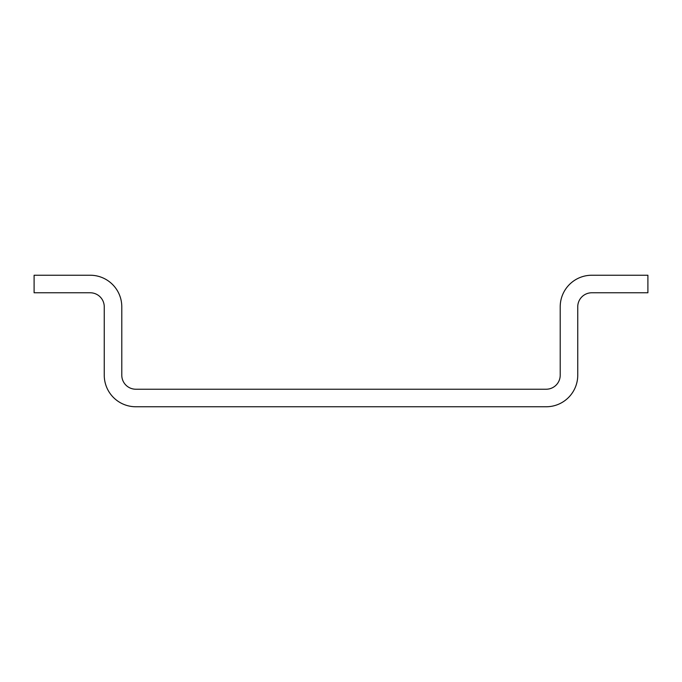 <?xml version="1.0" encoding="UTF-8"?>
<svg xmlns="http://www.w3.org/2000/svg" width="682" height="682" viewBox="0 0 682 682"><rect width="100%" height="100%" fill="white"/><g stroke="black" fill="none" stroke-linecap="round" stroke-linejoin="round"><path stroke-width="1.02" d="M104.252 375.194A31.568 31.568 0 0 0 135.812 406.762L546.188 406.762A31.568 31.568 0 0 0 577.748 375.194L577.748 306.806A14.032 14.032 0 0 1 591.78 292.774L647.9 292.774L647.9 275.238L591.78 275.238A31.568 31.568 0 0 0 560.212 306.806L560.212 375.194A14.032 14.032 0 0 1 546.188 389.226L135.812 389.226A14.032 14.032 0 0 1 121.788 375.194L121.788 306.806A31.568 31.568 0 0 0 90.22 275.238L34.1 275.238L34.1 292.774L90.22 292.774A14.032 14.032 0 0 1 104.252 306.806L104.252 375.194"/></g></svg>
